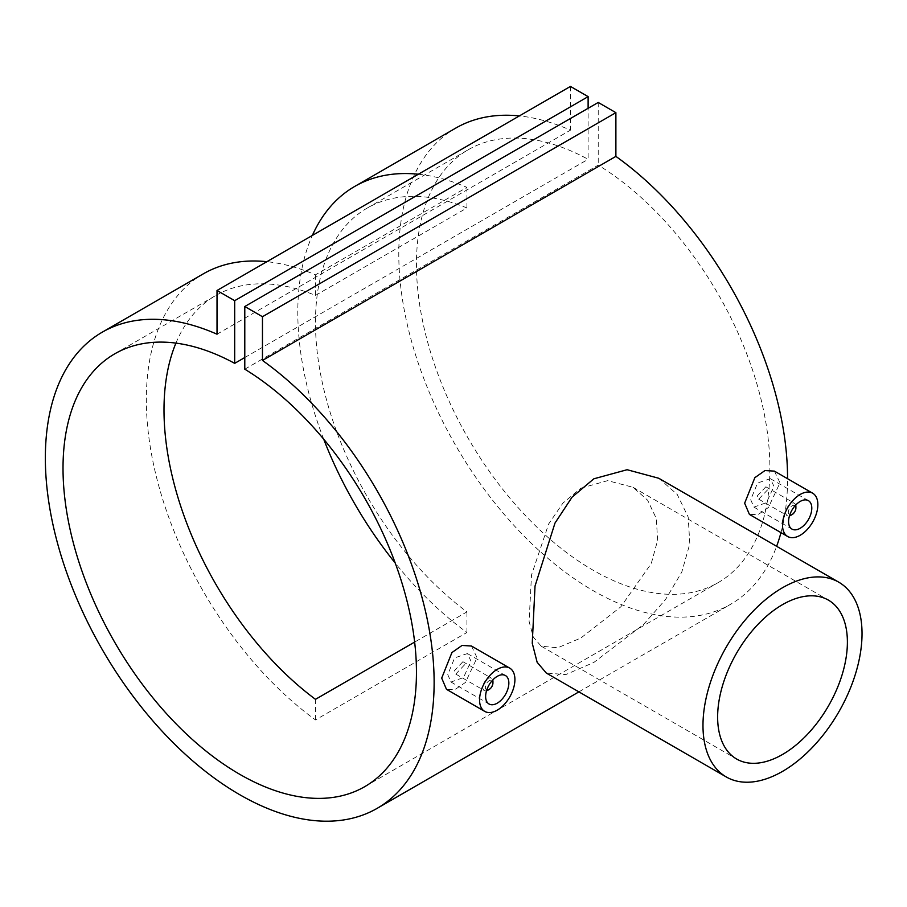 <?xml version="1.0" encoding="UTF-8"?>
<svg xmlns="http://www.w3.org/2000/svg" width="907" height="907" viewBox="0 0 907 907"><rect width="100%" height="100%" fill="white"/><g stroke="black" fill="none" stroke-linecap="round" stroke-linejoin="round"><path stroke-width="0.68" stroke-dasharray="4.54 3.4" d="M464.418 664.99L455.768 674.071L454.328 670.817L462.91 661.702L464.418 664.99M492.943 681.452A7.143 4.127 -60 0 1 487.898 690.204M486.526 690.771A7.143 4.127 -60 0 1 484.327 690.556A7.143 4.127 -60 0 1 482.853 687.291A7.143 4.127 -60 0 1 485.971 680.103A7.143 4.127 -60 0 1 491.469 678.187A7.143 4.127 -60 0 1 492.762 679.978M486.81 689.887A5.351 3.095 -60 0 1 485.37 687.291A5.351 3.095 -60 0 1 487.921 681.69A5.351 3.095 -60 0 1 492.127 680.669M470.982 661.192L467.411 653.584L454.634 657.904L447.763 674.604L450.983 682.03L463.511 677.563L470.982 661.192M471.47 646.022L477.048 657.7L465.461 682.438L455.155 689.456L446.471 689.309M757.266 495.914L765.848 486.798L767.367 490.086L758.717 499.167L757.266 495.914M795.7 505.074A7.143 4.127 120 0 0 794.407 503.283A7.143 4.127 120 0 0 788.909 505.199A7.143 4.127 120 0 0 785.791 512.387A7.143 4.127 120 0 0 787.276 515.652A7.143 4.127 120 0 0 789.464 515.868M795.076 505.766A5.351 3.095 120 0 0 790.859 506.786A5.351 3.095 120 0 0 788.319 512.387A5.351 3.095 120 0 0 789.759 514.983M750.701 499.7L753.932 507.126L766.46 502.648L773.932 486.299L770.349 478.681L757.583 483L750.701 499.7M774.408 471.118L779.986 482.796L768.388 507.546L758.082 514.564L749.42 514.416M658.765 478.261L677.212 494.417L688.175 517.001L689.819 543.769L681.792 572.079L665.545 599.516L643.551 624.481L593.836 662.45L565.843 674.57L546.297 673.051M580.831 488.204L607.656 480.653L632.984 487.286L647.632 500.233L656.317 518.498L657.62 540.3L651.283 563.496L620.819 606.828L580.831 638.04L557.748 647.779L541.241 646.215L533.316 637.133L529.098 621.431L531.513 574.981L548.633 524.008L562.952 503.056L580.831 488.204M418.376 174.235A274.912 158.714 60 0 1 466.946 187.364L315.477 274.81A274.912 158.714 -120 0 0 266.896 261.681M203.27 273.869A274.912 158.714 -120 0 0 156.673 477.91A274.912 158.714 -120 0 0 315.477 719.931L466.946 632.485A274.912 158.714 60 0 1 395.237 563.066M323.708 439.181A274.912 158.714 60 0 1 312.359 235.435M217.022 334.207L570.446 130.155A274.912 158.714 -120 0 0 519.348 115.926M455.722 128.114A274.912 158.714 -120 0 0 455.722 445.552A274.912 158.714 -120 0 0 730.623 604.277A274.912 158.714 -120 0 0 776.63 546.309M780.961 532.624A274.912 158.714 -120 0 0 787.559 478.715M175.924 343.118A249.913 144.292 60 0 1 215.764 295.512A249.913 144.292 60 0 1 315.477 295.41L466.946 207.964A249.913 144.292 -120 0 0 367.233 208.066A249.913 144.292 -120 0 0 324.502 392.073A249.913 144.292 -120 0 0 466.946 611.885L414.646 642.077M244.788 369.194L598.223 165.142A249.913 144.292 60 0 1 757.39 385.622A249.913 144.292 60 0 1 718.129 582.634A249.913 144.292 60 0 1 468.216 438.342A249.913 144.292 60 0 1 468.216 149.757A249.913 144.292 60 0 1 588.121 159.303L588.121 108.296M244.788 357.528L588.121 159.303M598.223 102.457L598.223 165.142M570.446 86.426L570.446 130.155M790.836 515.301A7.143 4.127 120 0 0 795.893 506.56M466.946 632.485L466.946 611.885M466.946 207.964L466.946 187.364M315.477 274.81L315.477 295.41M315.477 699.331L315.477 719.931M455.768 674.071L484.327 690.556M467.411 653.584L505.448 675.545M765.848 486.798L794.407 503.283M753.932 507.126L791.97 529.087M632.984 487.286L828.386 600.105M578.904 691.871L730.623 604.277M364.693 786.686L718.129 582.634M114.781 353.809L215.764 295.512M367.233 208.066L468.216 149.757M541.241 646.215L736.631 759.023M770.349 478.681L808.398 500.641M758.717 499.167L787.276 515.652M450.983 682.03L489.032 703.991M462.91 661.702L491.469 678.187"/><path stroke-width="1.36" d="M492.127 680.669A5.351 3.095 -60 0 1 492.943 682.914A5.351 3.095 -60 0 1 489.156 689.479L487.898 690.204A7.143 4.127 -60 0 1 486.526 690.771M489.156 689.479A5.351 3.095 -60 0 1 486.81 689.887M492.943 682.914L492.943 681.452A7.143 4.127 -60 0 0 492.762 679.978M485.63 696.474A16.428 9.478 -60 0 1 492.796 679.944A16.428 9.478 -60 0 1 505.448 675.545A16.428 9.478 -60 0 1 508.85 683.062A16.428 9.478 -60 0 1 501.684 699.592A16.428 9.478 -60 0 1 489.032 703.991A16.428 9.478 -60 0 1 485.63 696.474M484.746 711.405L446.471 689.309L441.698 678.107L451.924 652.564L462.048 645.444L471.47 646.022L509.734 668.119A24.988 14.433 -60 0 1 514.915 679.558A24.988 14.433 -60 0 1 503.997 704.716A24.988 14.433 -60 0 1 484.746 711.405A24.988 14.433 -60 0 1 479.565 699.966A24.988 14.433 -60 0 1 490.472 674.819A24.988 14.433 -60 0 1 509.734 668.119M789.759 514.983A5.351 3.095 120 0 0 792.106 514.575A5.351 3.095 120 0 0 795.893 508.011L795.893 506.56A7.143 4.127 120 0 0 795.7 505.074M795.893 508.011A5.351 3.095 120 0 0 795.076 505.766M788.568 521.57A16.428 9.478 120 0 0 791.97 529.087A16.428 9.478 120 0 0 804.622 524.688A16.428 9.478 120 0 0 811.799 508.158A16.428 9.478 120 0 0 808.398 500.641A16.428 9.478 120 0 0 795.734 505.04A16.428 9.478 120 0 0 788.568 521.57M787.684 536.502L749.42 514.416L744.647 503.204L754.851 477.672L764.986 470.552L774.408 471.118L812.683 493.215A24.988 14.433 120 0 0 793.421 499.916A24.988 14.433 120 0 0 782.514 525.062A24.988 14.433 120 0 0 787.684 536.502A24.988 14.433 120 0 0 806.947 529.813A24.988 14.433 120 0 0 817.853 504.655A24.988 14.433 120 0 0 812.683 493.215M726.28 776.959L546.297 673.051L537.137 662.269L532.25 643.244L535.028 586.069L554.993 523.067L572.09 497.127L593.836 478.805L627.111 469.724L658.765 478.261L838.737 582.169A112.457 64.93 120 0 0 782.514 587.736A112.457 64.93 120 0 0 709.036 686.837A112.457 64.93 120 0 0 726.28 776.959A112.457 64.93 120 0 0 782.514 771.392A112.457 64.93 120 0 0 855.981 672.28A112.457 64.93 120 0 0 838.737 582.169M782.514 754.477A91.754 52.98 120 0 0 842.456 673.629A91.754 52.98 120 0 0 828.386 600.105A91.754 52.98 120 0 0 782.514 604.64A91.754 52.98 120 0 0 722.573 685.499A91.754 52.98 120 0 0 736.631 759.023A91.754 52.98 120 0 0 782.514 754.477M266.896 261.681A274.912 158.714 -120 0 0 203.27 273.869L102.287 332.166A274.912 158.714 -120 0 0 102.287 649.605A274.912 158.714 -120 0 0 377.187 808.33A274.912 158.714 -120 0 0 423.376 602.656A274.912 158.714 -120 0 0 262.463 360.442L615.887 156.389L615.887 112.661L598.223 102.457L244.788 306.509L244.788 369.194A249.913 144.292 60 0 1 403.955 589.675A249.913 144.292 60 0 1 364.693 786.686A249.913 144.292 60 0 1 114.781 642.394A249.913 144.292 60 0 1 114.781 353.809A249.913 144.292 60 0 1 234.686 363.356L244.788 357.528M395.237 563.066A274.912 158.714 60 0 1 323.708 439.181M312.359 235.435A274.912 158.714 60 0 1 354.739 186.423A274.912 158.714 60 0 1 418.376 174.235M519.348 115.926A274.912 158.714 -120 0 0 455.722 128.114L354.739 186.423M776.63 546.309A274.912 158.714 -120 0 0 780.961 532.624M787.559 478.715A274.912 158.714 -120 0 0 615.887 156.389M234.686 363.356L234.686 300.682L217.022 290.478L217.022 334.207A274.912 158.714 -120 0 0 102.287 332.166M414.646 642.077L315.477 699.331A249.913 144.292 60 0 1 175.924 343.118M262.463 360.442L262.463 316.713L615.887 112.661M262.463 316.713L244.788 306.509M588.121 108.296L588.121 96.63L570.446 86.426L217.022 290.478M234.686 300.682L588.121 96.63M789.464 515.868A7.143 4.127 120 0 0 790.836 515.301L792.106 514.575M377.187 808.33L578.904 691.871"/></g></svg>
